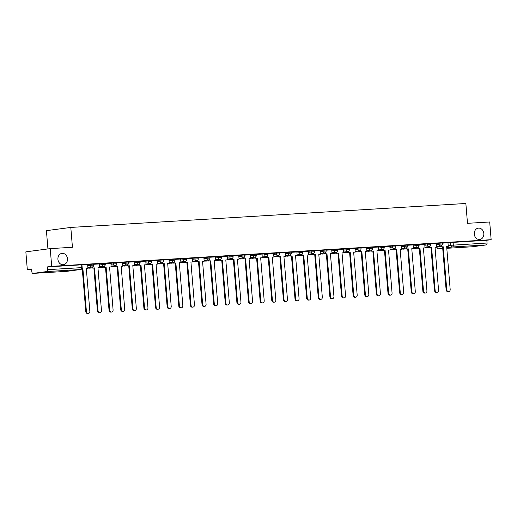 <?xml version="1.0" encoding="UTF-8"?>
<svg xmlns="http://www.w3.org/2000/svg" width="517" height="517" viewBox="0 0 517 517"><rect width="100%" height="100%" fill="white"/><g stroke="black" fill="none" stroke-linecap="round" stroke-linejoin="round"><path stroke-width="0.78" d="M67.462 258.758A5.719 4.776 -97.5 0 1 63.442 264.717A5.719 4.776 -97.5 0 1 57.923 259.334A5.719 4.776 -97.5 0 1 61.943 253.375A5.719 4.776 -97.5 0 1 67.462 258.758M483.828 233.516A5.719 4.776 -97.5 0 1 479.808 239.474A5.719 4.776 -97.5 0 1 474.289 234.098A5.719 4.776 -97.5 0 1 478.309 228.139A5.719 4.776 -97.5 0 1 483.828 233.516M93.551 264.135L90.281 264.374L90.365 265.35L93.635 265.111L93.551 264.135M105.177 263.431L101.907 263.664L101.985 264.646L105.255 264.407L105.177 263.431M116.803 262.726L113.527 262.959L113.611 263.941L116.881 263.702L116.803 262.726M128.423 262.022L125.153 262.255L125.23 263.237L128.507 262.998L128.423 262.022M140.049 261.318L136.779 261.55L136.856 262.533L140.126 262.293L140.049 261.318M151.668 260.613L148.398 260.846L148.482 261.828L151.752 261.589L151.668 260.613M163.294 259.909L160.024 260.141L160.102 261.124L163.378 260.885L163.294 259.909M174.92 259.204L171.65 259.437L171.728 260.419L174.998 260.18L174.92 259.204M186.54 258.5L183.27 258.733L183.354 259.715L186.624 259.476L186.54 258.5M198.166 257.796L194.896 258.028L194.974 259.011L198.244 258.771L198.166 257.796M209.792 257.091L206.516 257.324L206.6 258.306L209.87 258.067L209.792 257.091M221.412 256.387L218.142 256.619L218.226 257.602L221.496 257.363L221.412 256.387M233.038 255.676L229.768 255.915L229.845 256.897L233.115 256.658L233.038 255.676M244.664 254.971L241.387 255.211L241.471 256.193L244.741 255.954L244.664 254.971M256.283 254.267L253.013 254.506L253.091 255.488L256.367 255.249L256.283 254.267M267.909 253.563L264.639 253.802L264.717 254.784L267.987 254.545L267.909 253.563M279.529 252.858L276.259 253.097L276.343 254.073L279.613 253.841L279.529 252.858M291.155 252.154L287.885 252.393L287.963 253.369L291.239 253.136L291.155 252.154M302.781 251.449L299.511 251.689L299.589 252.664L302.859 252.432L302.781 251.449M314.401 250.745L311.131 250.984L311.215 251.96L314.485 251.727L314.401 250.745M326.027 250.041L322.757 250.28L322.834 251.256L326.104 251.023L326.027 250.041M337.653 249.336L334.376 249.575L334.46 250.551L337.73 250.318L337.653 249.336M349.272 248.632L346.002 248.871L346.086 249.847L349.356 249.614L349.272 248.632M360.898 247.927L357.628 248.166L357.706 249.142L360.976 248.91L360.898 247.927M372.524 247.223L369.248 247.462L369.332 248.438L372.602 248.205L372.524 247.223M384.144 246.519L380.874 246.758L380.951 247.733L384.228 247.501L384.144 246.519M395.77 245.814L392.5 246.053L392.577 247.029L395.848 246.796L395.77 245.814M407.39 245.11L404.12 245.349L404.204 246.325L407.474 246.092L407.39 245.11M419.016 244.405L415.746 244.644L415.823 245.62L419.1 245.381L419.016 244.405M430.642 243.701L427.372 243.94L427.449 244.916L430.719 244.677L430.642 243.701M442.261 242.996L438.991 243.236L439.075 244.211L442.345 243.972L442.261 242.996M50.227 248.619L72.432 247.275L70.803 227.428L465.856 203.478L467.491 223.325L489.696 221.98L491.15 239.694L51.687 266.333L50.227 248.619L25.85 251.85L27.304 269.557L31.647 269.292M47.926 248.923L46.42 230.653L70.803 227.428M27.304 269.557L31.621 268.989L31.847 271.748A1.79 0.982 -93.5 0 0 32.933 273.403A1.79 0.982 -93.5 0 0 32.972 273.396L46.769 271.574A1.79 0.982 -93.5 0 0 47.596 269.661L82.158 267.599L81.932 264.84L81.124 264.859L81.35 267.619A1.79 0.982 -93.5 0 1 80.523 269.525L46.769 271.574M51.687 266.333L47.37 266.901L47.596 269.661M447.961 242.88L450.617 242.531L450.843 245.284L487.059 243.022A1.79 0.982 86.5 0 1 486.232 244.929L472.435 246.758A1.79 0.982 86.5 0 1 472.396 246.758A1.79 0.982 86.5 0 1 472.357 246.764M487.059 243.022L486.833 240.263L491.15 239.694M429.898 246.338L429.995 247.565L429.362 247.649L431.598 247.469L435.127 290.367A2.055 1.713 82.5 0 0 437.111 292.299A2.055 1.713 82.5 0 0 438.552 290.153L435.03 247.262L436.626 247.165L436.367 243.513L430.655 243.856M418.272 247.042L418.376 248.27L417.742 248.354L419.978 248.173L423.501 291.071A2.055 1.713 82.5 0 0 425.485 293.003A2.055 1.713 82.5 0 0 426.932 290.864L423.404 247.966L425.006 247.869L424.741 244.218L419.028 244.56M406.646 247.746L406.75 248.974L406.116 249.058L408.352 248.877L411.881 291.775A2.055 1.713 82.5 0 0 413.865 293.708A2.055 1.713 82.5 0 0 415.306 291.569L411.778 248.671L413.38 248.574L413.122 244.922L407.402 245.265M395.027 248.451L395.124 249.679L394.49 249.763L396.726 249.582L400.255 292.48A2.055 1.713 82.5 0 0 402.239 294.412A2.055 1.713 82.5 0 0 403.68 292.273L400.158 249.375L401.761 249.278L401.496 245.627L395.783 245.969M389.837 246.331L384.157 246.674M371.775 249.86L371.878 251.088L371.245 251.172L373.481 250.991L377.009 293.889A2.055 1.713 82.5 0 0 378.993 295.821A2.055 1.713 82.5 0 0 380.434 293.682L376.906 250.784L378.509 250.687L378.25 247.036L372.537 247.378M360.155 250.564L360.252 251.792L359.619 251.876L361.855 251.695L365.383 294.593A2.055 1.713 82.5 0 0 367.367 296.525A2.055 1.713 82.5 0 0 368.808 294.386L365.286 251.488L366.889 251.391L366.624 247.74L360.911 248.082M348.529 251.268L348.632 252.496L347.999 252.58L350.235 252.399L353.757 295.297A2.055 1.713 82.5 0 0 355.741 297.23A2.055 1.713 82.5 0 0 357.189 295.091L353.66 252.193L355.263 252.096L354.998 248.444L349.285 248.787M336.91 251.973L337.006 253.201L336.373 253.285L338.609 253.104L342.138 296.002A2.055 1.713 82.5 0 0 344.122 297.934A2.055 1.713 82.5 0 0 345.563 295.795L342.034 252.897L343.637 252.8L343.378 249.149L337.666 249.491M331.714 249.86L326.04 250.196M313.657 253.382L313.761 254.61L313.128 254.694L315.364 254.513L318.892 297.411A2.055 1.713 82.5 0 0 320.87 299.343A2.055 1.713 82.5 0 0 322.317 297.204L318.789 254.306L320.391 254.209L320.126 250.558L314.414 250.907M302.038 254.086L302.135 255.314L301.501 255.398L303.738 255.217L307.266 298.115A2.055 1.713 82.5 0 0 309.25 300.047A2.055 1.713 82.5 0 0 310.691 297.908L307.169 255.01L308.765 254.913L308.507 251.262L302.794 251.611M290.412 254.791L290.515 256.018L289.882 256.102L292.118 255.921L295.64 298.82A2.055 1.713 82.5 0 0 297.624 300.752A2.055 1.713 82.5 0 0 299.072 298.613L295.543 255.715L297.146 255.618L296.881 251.966L291.168 252.315M278.786 255.495L278.889 256.723L278.256 256.807L280.492 256.626L284.02 299.524A2.055 1.713 82.5 0 0 286.004 301.456A2.055 1.713 82.5 0 0 287.446 299.317L283.917 256.419L285.52 256.322L285.261 252.671L279.542 253.02M273.596 253.382L267.922 253.724M261.977 254.086L256.296 254.429M243.914 257.608L244.018 258.836L243.384 258.92L245.62 258.739L249.149 301.637A2.055 1.713 82.5 0 0 251.133 303.569A2.055 1.713 82.5 0 0 252.574 301.43L249.045 258.532L250.648 258.435L250.39 254.784L244.677 255.133M232.295 258.313L232.392 259.54L231.758 259.624L233.994 259.444L237.523 302.342A2.055 1.713 82.5 0 0 239.507 304.274A2.055 1.713 82.5 0 0 240.948 302.135L237.426 259.237L239.028 259.14L238.764 255.488L233.051 255.837M220.669 259.017L220.772 260.245L220.139 260.329L222.375 260.148L225.897 303.046A2.055 1.713 82.5 0 0 227.881 304.978A2.055 1.713 82.5 0 0 229.328 302.839L225.8 259.941L227.402 259.844L227.137 256.193L221.425 256.542M209.049 259.721L209.146 260.949L208.513 261.033L210.749 260.852L214.277 303.75A2.055 1.713 82.5 0 0 216.261 305.683A2.055 1.713 82.5 0 0 217.702 303.544L214.174 260.646L215.776 260.549L215.518 256.897L209.805 257.246M197.423 260.426L197.526 261.654L196.887 261.738L199.123 261.557L202.651 304.455A2.055 1.713 82.5 0 0 204.635 306.387A2.055 1.713 82.5 0 0 206.083 304.248L202.554 261.35L204.157 261.253L203.892 257.602L198.179 257.951M185.797 261.13L185.9 262.358L185.267 262.442L187.503 262.261L191.032 305.159A2.055 1.713 82.5 0 0 193.009 307.092A2.055 1.713 82.5 0 0 194.457 304.952L190.928 262.054L192.531 261.957L192.266 258.306L186.553 258.655M174.177 261.835L174.274 263.063L173.641 263.147L175.877 262.966L179.405 305.864A2.055 1.713 82.5 0 0 181.389 307.796A2.055 1.713 82.5 0 0 182.831 305.657L179.309 262.759L180.905 262.662L180.646 259.011L174.933 259.36M162.551 262.539L162.655 263.773L162.021 263.851L164.257 263.67L167.779 306.568A2.055 1.713 82.5 0 0 169.763 308.507A2.055 1.713 82.5 0 0 171.211 306.361L167.682 263.463L169.285 263.366L169.02 259.715L163.307 260.064M150.925 263.243L151.029 264.478L150.395 264.562L152.631 264.381L156.16 307.272A2.055 1.713 82.5 0 0 158.144 309.211A2.055 1.713 82.5 0 0 159.585 307.066L156.056 264.168L157.659 264.071L157.401 260.419L151.681 260.768M139.306 263.948L139.403 265.182L138.769 265.266L141.005 265.085L144.534 307.977A2.055 1.713 82.5 0 0 146.518 309.916A2.055 1.713 82.5 0 0 147.959 307.77L144.437 264.872L146.04 264.775L145.775 261.124L140.062 261.473M134.116 261.835L128.436 262.177M116.054 265.357L116.157 266.591L115.524 266.675L117.76 266.494L121.288 309.386A2.055 1.713 82.5 0 0 123.272 311.324A2.055 1.713 82.5 0 0 124.713 309.179L121.185 266.281L122.787 266.184L122.529 262.533L116.816 262.882M104.434 266.068L104.531 267.295L103.898 267.379L106.134 267.199L109.662 310.097A2.055 1.713 82.5 0 0 111.646 312.029A2.055 1.713 82.5 0 0 113.087 309.883L109.565 266.985L111.168 266.888L110.903 263.237L105.19 263.586M92.808 266.772L92.911 268L92.278 268.084L94.514 267.903L98.036 310.801A2.055 1.713 82.5 0 0 100.02 312.733A2.055 1.713 82.5 0 0 101.468 310.588L97.939 267.696L99.542 267.593L99.277 263.948L93.564 264.29M81.88 268.711L82.888 268.607L86.417 311.505A2.055 1.713 82.5 0 0 88.401 313.438A2.055 1.713 82.5 0 0 89.842 311.292L86.313 268.401L87.916 268.304L87.657 264.652L81.944 264.995M87.625 264.723L90.281 264.374M99.245 264.019L101.907 263.664M110.871 263.315L113.527 262.959M122.497 262.61L125.153 262.255M134.116 261.906L136.779 261.55M145.742 261.201L148.398 260.846M157.368 260.497L160.024 260.141M168.988 259.793L171.65 259.437M180.614 259.088L183.27 258.733M192.24 258.384L194.896 258.028M203.86 257.679L206.516 257.324M215.486 256.975L218.142 256.619M227.105 256.27L229.768 255.915M238.731 255.566L241.387 255.211M250.357 254.855L253.013 254.506M261.977 254.151L264.639 253.802M273.603 253.446L276.259 253.097M285.229 252.742L287.885 252.393M296.848 252.037L299.511 251.689M308.475 251.333L311.131 250.984M320.101 250.629L322.757 250.28M331.72 249.924L334.376 249.575M343.346 249.22L346.002 248.871M354.966 248.515L357.628 248.166M366.592 247.811L369.248 247.462M378.218 247.107L380.874 246.758M389.837 246.402L392.5 246.053M401.463 245.698L404.12 245.349M413.089 244.993L415.746 244.644M424.709 244.289L427.372 243.94M436.335 243.585L438.991 243.236M441.518 245.633L441.621 246.861L440.988 246.945L443.224 246.764L446.753 289.662A2.055 1.713 82.5 0 0 448.73 291.594A2.055 1.713 82.5 0 0 450.178 289.449L446.649 246.557L448.252 246.46L447.987 242.809L442.274 243.152M47.37 266.901L81.124 264.859M486.833 240.263L450.617 242.531M448.73 291.594L448.097 291.678A2.055 1.713 -97.5 0 1 446.113 289.746L446.753 289.662M441.621 246.861L443.224 246.764M436.619 247.023L438.332 246.874L436.613 246.977M438.28 246.228L438.332 246.874M442.591 246.848L446.113 289.746M440.988 246.945L440.898 245.879M446.656 246.603L448.252 246.46M437.111 292.299L436.477 292.383A2.055 1.713 -97.5 0 1 434.493 290.451L435.127 290.367M429.995 247.565L431.598 247.469M424.993 247.727L426.706 247.578L424.987 247.682M426.654 246.932L426.706 247.578M430.965 247.553L434.493 290.451M429.362 247.649L429.278 246.583M435.03 247.307L436.626 247.165M425.485 293.003L424.851 293.087A2.055 1.713 -97.5 0 1 422.867 291.155L423.501 291.071M418.376 248.27L419.978 248.173M413.367 248.431L415.08 248.283L413.367 248.386M415.028 247.637L415.08 248.283M419.339 248.257L422.867 291.155M417.742 248.354L417.652 247.288M423.404 248.011L425.006 247.869M413.865 293.708L413.225 293.792A2.055 1.713 -97.5 0 1 411.248 291.859L411.881 291.775M406.75 248.974L408.352 248.877M401.748 249.136L403.46 248.987L401.741 249.091M403.409 248.341L403.46 248.987M407.719 248.961L411.248 291.859M406.116 249.058L406.026 247.992M411.784 248.716L413.38 248.574M402.239 294.412L401.606 294.496A2.055 1.713 -97.5 0 1 399.622 292.564L400.255 292.48M395.124 249.679L396.726 249.582M390.122 249.84L391.834 249.692L390.122 249.795M391.783 249.045L391.834 249.692M396.093 249.666L399.622 292.564M394.49 249.763L394.406 248.696M400.158 249.42L401.761 249.278M390.613 295.117L389.98 295.201A2.055 1.713 -97.5 0 1 387.996 293.268L388.629 293.184A2.055 1.713 82.5 0 0 390.613 295.117A2.055 1.713 82.5 0 0 392.06 292.977L388.532 250.079L390.135 249.982L388.538 250.125M383.401 249.155L383.504 250.383L382.871 250.467L385.107 250.286L388.629 293.184M383.504 250.383L385.107 250.286M389.831 246.331L390.135 249.982M378.496 250.545L380.215 250.396L378.496 250.499M380.157 249.75L380.215 250.396M384.474 250.37L387.996 293.268M382.871 250.467L382.78 249.401M378.993 295.821L378.36 295.905A2.055 1.713 -97.5 0 1 376.376 293.973L377.009 293.889M371.878 251.088L373.481 250.991M366.876 251.249L368.589 251.1L366.87 251.204M368.537 250.454L368.589 251.1M372.847 251.075L376.376 293.973M371.245 251.172L371.154 250.105M376.912 250.829L378.509 250.687M367.367 296.525L366.734 296.609A2.055 1.713 -97.5 0 1 364.75 294.677L365.383 294.593M360.252 251.792L361.855 251.695M355.25 251.953L356.963 251.805L355.25 251.908M356.911 251.159L356.963 251.805M361.221 251.779L364.75 294.677M359.619 251.876L359.535 250.81M365.286 251.533L366.889 251.391M355.741 297.23L355.108 297.314A2.055 1.713 -97.5 0 1 353.124 295.381L353.757 295.297M348.632 252.496L350.235 252.399M343.631 252.658L345.343 252.509L343.624 252.613M345.285 251.863L345.343 252.509M349.602 252.483L353.124 295.381M347.999 252.58L347.909 251.514M353.667 252.238L355.263 252.096M344.122 297.934L343.488 298.018A2.055 1.713 -97.5 0 1 341.504 296.086L342.138 296.002M337.006 253.201L338.609 253.104M332.004 253.362L333.717 253.214L331.998 253.317M333.665 252.567L333.717 253.214M337.976 253.188L341.504 296.086M336.373 253.285L336.289 252.218M342.041 252.942L343.637 252.8M332.496 298.639L331.862 298.723A2.055 1.713 -97.5 0 1 329.878 296.79L330.512 296.706A2.055 1.713 82.5 0 0 332.496 298.639A2.055 1.713 82.5 0 0 333.943 296.5L330.415 253.601L332.017 253.504L330.415 253.647M325.283 252.677L325.387 253.905L324.747 253.989L326.983 253.808L330.512 296.706M325.387 253.905L326.983 253.808M331.714 249.853L332.017 253.504M320.378 254.067L322.091 253.918L320.378 254.021M322.039 253.272L322.091 253.918M326.35 253.892L329.878 296.79M324.747 253.989L324.663 252.923M320.87 299.343L320.236 299.427A2.055 1.713 -97.5 0 1 318.252 297.495L318.892 297.411M313.761 254.61L315.364 254.513M308.759 254.771L310.471 254.623L308.752 254.726M310.42 253.976L310.471 254.623M314.73 254.597L318.252 297.495M313.128 254.694L313.037 253.627M318.795 254.351L320.391 254.209M309.25 300.047L308.617 300.131A2.055 1.713 -97.5 0 1 306.633 298.199L307.266 298.115M302.135 255.314L303.738 255.217M297.133 255.476L298.845 255.327L297.126 255.43M298.794 254.681L298.845 255.327M303.104 255.301L306.633 298.199M301.501 255.398L301.417 254.332M307.169 255.055L308.765 254.913M297.624 300.752L296.991 300.836A2.055 1.713 -97.5 0 1 295.007 298.904L295.64 298.82M290.515 256.018L292.118 255.921M285.507 256.18L287.219 256.031L285.507 256.135M287.168 255.385L287.219 256.031M291.478 256.005L295.007 298.904M289.882 256.102L289.791 255.036M295.543 255.76L297.146 255.618M286.004 301.456L285.365 301.54A2.055 1.713 -97.5 0 1 283.387 299.608L284.02 299.524M278.889 256.723L280.492 256.626M273.887 256.884L275.6 256.736L273.881 256.839M275.548 256.089L275.6 256.736M279.859 256.71L283.387 299.608M278.256 256.807L278.165 255.741M283.923 256.464L285.52 256.322M274.378 302.161L273.745 302.245A2.055 1.713 -97.5 0 1 271.761 300.312L272.394 300.228A2.055 1.713 82.5 0 0 274.378 302.161A2.055 1.713 82.5 0 0 275.82 300.022L272.297 257.123L273.9 257.027L272.297 257.169M267.166 256.199L267.263 257.427L266.63 257.511L268.866 257.33L272.394 300.228M267.263 257.427L268.866 257.33M273.596 253.375L273.9 257.027M262.261 257.589L263.974 257.44L262.261 257.544M263.922 256.794L263.974 257.44M268.233 257.414L271.761 300.312M266.63 257.511L266.546 256.445M262.752 302.865L262.119 302.949A2.055 1.713 -97.5 0 1 260.135 301.017L260.768 300.933A2.055 1.713 82.5 0 0 262.752 302.865A2.055 1.713 82.5 0 0 264.2 300.726L260.671 257.828L262.274 257.731L260.678 257.873M255.54 256.904L255.644 258.132L255.01 258.216L257.246 258.035L260.768 300.933M255.644 258.132L257.246 258.035M261.97 254.08L262.274 257.731M250.635 258.293L252.354 258.145L250.635 258.248M252.296 257.498L252.354 258.145M256.613 258.119L260.135 301.017M255.01 258.216L254.92 257.149M251.133 303.569L250.499 303.653A2.055 1.713 -97.5 0 1 248.515 301.721L249.149 301.637M244.018 258.836L245.62 258.739M239.016 258.998L240.728 258.849L239.009 258.952M240.676 258.203L240.728 258.849M244.987 258.823L248.515 301.721M243.384 258.92L243.294 257.854M249.052 258.578L250.648 258.435M239.507 304.274L238.873 304.358A2.055 1.713 -97.5 0 1 236.889 302.426L237.523 302.342M232.392 259.54L233.994 259.444M227.39 259.702L229.102 259.553L227.39 259.657M229.05 258.907L229.102 259.553M233.361 259.528L236.889 302.426M231.758 259.624L231.674 258.558M237.426 259.282L239.028 259.14M227.881 304.978L227.247 305.062A2.055 1.713 -97.5 0 1 225.263 303.13L225.897 303.046M220.772 260.245L222.375 260.148M215.77 260.406L217.483 260.258L215.763 260.361M217.424 259.612L217.483 260.258M221.741 260.232L225.263 303.13M220.139 260.329L220.048 259.263M225.806 259.986L227.402 259.844M216.261 305.683L215.628 305.767A2.055 1.713 -97.5 0 1 213.644 303.834L214.277 303.75M209.146 260.949L210.749 260.852M204.144 261.111L205.856 260.962L204.137 261.066M205.805 260.316L205.856 260.962M210.115 260.936L213.644 303.834M208.513 261.033L208.429 259.967M214.18 260.691L215.776 260.549M204.635 306.387L204.002 306.471A2.055 1.713 -97.5 0 1 202.018 304.539L202.651 304.455M197.526 261.654L199.123 261.557M192.518 261.815L194.23 261.667L192.518 261.77M194.179 261.02L194.23 261.667M198.489 261.641L202.018 304.539M196.887 261.738L196.803 260.671M202.554 261.395L204.157 261.253M193.009 307.092L192.376 307.176A2.055 1.713 -97.5 0 1 190.392 305.243L191.032 305.159M185.9 262.358L187.503 262.261M180.898 262.52L182.611 262.371L180.892 262.474M182.559 261.725L182.611 262.371M186.87 262.345L190.392 305.243M185.267 262.442L185.176 261.376M190.935 262.1L192.531 261.957M181.389 307.796L180.756 307.88A2.055 1.713 -97.5 0 1 178.772 305.948L179.405 305.864M174.274 263.063L175.877 262.966M169.272 263.224L170.985 263.075L169.266 263.179M170.933 262.436L170.985 263.075M175.244 263.05L178.772 305.948M173.641 263.147L173.557 262.08M179.309 262.804L180.905 262.662M169.763 308.507L169.13 308.584A2.055 1.713 -97.5 0 1 167.146 306.652L167.779 306.568M162.655 263.773L164.257 263.67M157.646 263.928L159.359 263.78L157.646 263.883M159.307 263.14L159.359 263.78M163.618 263.754L167.146 306.652M162.021 263.851L161.931 262.785M167.682 263.508L169.285 263.366M158.144 309.211L157.504 309.295A2.055 1.713 -97.5 0 1 155.527 307.356L156.16 307.272M151.029 264.478L152.631 264.381M146.027 264.633L147.739 264.484L146.02 264.588M147.688 263.844L147.739 264.484M151.998 264.458L155.527 307.356M150.395 264.562L150.305 263.489M156.063 264.213L157.659 264.071M146.518 309.916L145.884 310A2.055 1.713 -97.5 0 1 143.9 308.061L144.534 307.977M139.403 265.182L141.005 265.085M134.401 265.337L136.113 265.189L134.401 265.292M136.061 264.549L136.113 265.189M140.372 265.169L143.9 308.061M138.769 265.266L138.685 264.193M144.437 264.917L146.04 264.775M134.892 310.62L134.258 310.704A2.055 1.713 -97.5 0 1 132.274 308.765L132.908 308.681A2.055 1.713 82.5 0 0 134.892 310.62A2.055 1.713 82.5 0 0 136.339 308.475L132.811 265.576L134.414 265.48L132.817 265.622M127.68 264.652L127.783 265.887L127.15 265.971L129.386 265.79L132.908 308.681M127.783 265.887L129.386 265.79M134.11 261.835L134.414 265.48M122.775 266.042L124.494 265.893L122.775 265.997M124.435 265.253L124.494 265.893M128.752 265.874L132.274 308.765M127.15 265.971L127.059 264.898M123.272 311.324L122.639 311.408A2.055 1.713 -97.5 0 1 120.655 309.47L121.288 309.386M116.157 266.591L117.76 266.494M111.155 266.753L112.868 266.598L111.149 266.707M112.816 265.958L112.868 266.598M117.126 266.578L120.655 309.47M115.524 266.675L115.433 265.609M121.191 266.326L122.787 266.184M111.646 312.029L111.013 312.113A2.055 1.713 -97.5 0 1 109.029 310.174L109.662 310.097M104.531 267.295L106.134 267.199M99.529 267.457L101.242 267.302L99.529 267.412M101.19 266.662L101.242 267.302M105.5 267.283L109.029 310.174M103.898 267.379L103.814 266.313M109.565 267.03L111.168 266.888M100.02 312.733L99.387 312.817A2.055 1.713 -97.5 0 1 97.403 310.885L98.036 310.801M92.911 268L94.514 267.903M87.909 268.161L89.622 268.006L87.903 268.116M89.564 267.367L89.622 268.006M93.881 267.987L97.403 310.885M92.278 268.084L92.188 267.018M97.946 267.741L99.542 267.593M88.401 313.438L87.767 313.522A2.055 1.713 -97.5 0 1 85.783 311.589L86.417 311.505M81.906 268.666L82.888 268.607M82.255 268.691L85.783 311.589M86.32 268.446L87.916 268.304M32.972 273.396L66.725 271.354L80.523 269.525A1.79 1.493 82.5 0 0 80.607 269.519A1.79 1.79 0 0 0 82.158 267.599M437.033 246.997L440.956 246.596M448.187 245.64L450.843 245.284A1.79 1.493 -97.5 0 0 452.478 246.977L446.746 247.733M442.707 248.27L438.642 248.806A1.79 0.982 86.5 0 1 438.545 248.806M472.396 246.758L446.798 248.315L472.435 246.758M486.232 244.929L452.478 246.977A1.79 0.982 -93.5 0 0 453.306 245.064L453.079 242.311M87.703 265.699L90.365 265.35A1.79 1.493 82.5 0 0 92 267.037A1.79 1.493 -97.5 0 0 92.084 267.03A1.79 1.79 0 0 0 93.635 265.111M99.329 264.995L101.985 264.646A1.79 1.493 82.5 0 0 103.62 266.333A1.79 1.493 -97.5 0 0 103.71 266.326A1.79 1.79 0 0 0 105.255 264.407M110.955 264.29L113.611 263.941A1.79 1.493 82.5 0 0 115.246 265.628A1.79 1.493 -97.5 0 0 115.336 265.622A1.79 1.79 0 0 0 116.881 263.702M122.574 263.586L125.23 263.237A1.79 1.493 82.5 0 0 126.872 264.924A1.79 1.493 -97.5 0 0 126.956 264.917A1.79 1.79 0 0 0 128.507 262.998M134.2 262.882L136.856 262.533A1.79 1.493 82.5 0 0 138.491 264.219A1.79 1.493 -97.5 0 0 138.582 264.213A1.79 1.79 0 0 0 140.126 262.293M145.82 262.177L148.482 261.828A1.79 1.493 82.5 0 0 150.117 263.515A1.79 1.493 -97.5 0 0 150.208 263.508A1.79 1.79 0 0 0 151.752 261.589M157.446 261.473L160.102 261.124A1.79 1.493 82.5 0 0 161.743 262.81A1.79 1.493 -97.5 0 0 161.827 262.804A1.79 1.79 0 0 0 163.378 260.885M169.072 260.768L171.728 260.419A1.79 1.493 82.5 0 0 173.363 262.106A1.79 1.493 -97.5 0 0 173.453 262.1A1.79 1.79 0 0 0 174.998 260.18M180.692 260.064L183.354 259.715A1.79 1.493 82.5 0 0 184.989 261.402A1.79 1.493 -97.5 0 0 185.08 261.395A1.79 1.79 0 0 0 186.624 259.476M192.318 259.36L194.974 259.011A1.79 1.493 82.5 0 0 196.615 260.697A1.79 1.493 -97.5 0 0 196.699 260.691A1.79 1.79 0 0 0 198.244 258.771M203.944 258.655L206.6 258.306A1.79 1.493 82.5 0 0 208.235 259.993A1.79 1.493 -97.5 0 0 208.325 259.986A1.79 1.79 0 0 0 209.87 258.067M215.563 257.951L218.226 257.602A1.79 1.493 82.5 0 0 219.861 259.288A1.79 1.493 -97.5 0 0 219.945 259.282A1.79 1.79 0 0 0 221.496 257.363M227.189 257.246L229.845 256.897A1.79 1.493 82.5 0 0 231.48 258.584A1.79 1.493 -97.5 0 0 231.571 258.578A1.79 1.79 0 0 0 233.115 256.658M238.815 256.542L241.471 256.193A1.79 1.493 82.5 0 0 243.106 257.88A1.79 1.493 -97.5 0 0 243.197 257.873A1.79 1.79 0 0 0 244.741 255.954M250.435 255.837L253.091 255.488A1.79 1.493 82.5 0 0 254.732 257.175A1.79 1.493 -97.5 0 0 254.816 257.169A1.79 1.79 0 0 0 256.367 255.249M262.061 255.133L264.717 254.784A1.79 1.493 82.5 0 0 266.352 256.471A1.79 1.493 -97.5 0 0 266.442 256.464A1.79 1.79 0 0 0 267.987 254.545M273.68 254.429L276.343 254.073A1.79 1.493 82.5 0 0 277.978 255.766A1.79 1.493 -97.5 0 0 278.068 255.76A1.79 1.79 0 0 0 279.613 253.841M285.306 253.724L287.963 253.369A1.79 1.493 82.5 0 0 289.604 255.062A1.79 1.493 -97.5 0 0 289.688 255.055A1.79 1.79 0 0 0 291.239 253.136M296.932 253.02L299.589 252.664A1.79 1.493 82.5 0 0 301.224 254.358A1.79 1.493 -97.5 0 0 301.314 254.351A1.79 1.79 0 0 0 302.859 252.432M308.552 252.315L311.215 251.96A1.79 1.493 82.5 0 0 312.85 253.653A1.79 1.493 -97.5 0 0 312.94 253.647A1.79 1.79 0 0 0 314.485 251.727M320.178 251.611L322.834 251.256A1.79 1.493 82.5 0 0 324.476 252.949A1.79 1.493 -97.5 0 0 324.56 252.936A1.79 1.79 0 0 0 326.104 251.023M331.804 250.907L334.46 250.551A1.79 1.493 82.5 0 0 336.095 252.244A1.79 1.493 -97.5 0 0 336.186 252.231A1.79 1.79 0 0 0 337.73 250.318M343.424 250.202L346.086 249.847A1.79 1.493 82.5 0 0 347.721 251.54A1.79 1.493 -97.5 0 0 347.805 251.527A1.79 1.79 0 0 0 349.356 249.614M355.05 249.498L357.706 249.142A1.79 1.493 82.5 0 0 359.341 250.835A1.79 1.493 -97.5 0 0 359.431 250.823A1.79 1.79 0 0 0 360.976 248.91M366.676 248.793L369.332 248.438A1.79 1.493 82.5 0 0 370.967 250.131A1.79 1.493 -97.5 0 0 371.057 250.118A1.79 1.79 0 0 0 372.602 248.205M378.295 248.089L380.951 247.733A1.79 1.493 82.5 0 0 382.593 249.427A1.79 1.493 -97.5 0 0 382.677 249.414A1.79 1.79 0 0 0 384.228 247.501M389.921 247.385L392.577 247.029A1.79 1.493 82.5 0 0 394.212 248.722A1.79 1.493 -97.5 0 0 394.303 248.709A1.79 1.79 0 0 0 395.848 246.796M401.541 246.68L404.204 246.325A1.79 1.493 82.5 0 0 405.839 248.018A1.79 1.493 -97.5 0 0 405.929 248.005A1.79 1.79 0 0 0 407.474 246.092M413.167 245.976L415.823 245.62A1.79 1.493 82.5 0 0 417.465 247.313A1.79 1.493 -97.5 0 0 417.549 247.3A1.79 1.79 0 0 0 419.1 245.381M424.793 245.271L427.449 244.916A1.79 1.493 82.5 0 0 429.084 246.609A1.79 1.493 -97.5 0 0 429.175 246.596A1.79 1.79 0 0 0 430.719 244.677M436.413 244.56L439.075 244.211A1.79 1.493 82.5 0 0 440.71 245.898A1.79 1.493 -97.5 0 0 440.801 245.892A1.79 1.79 0 0 0 442.345 243.972M426.325 247.624A1.79 1.493 82.5 0 0 427.087 247.708M414.705 248.328A1.79 1.493 82.5 0 0 415.461 248.412M403.079 249.032A1.79 1.493 82.5 0 0 403.842 249.116M391.459 249.737A1.79 1.493 82.5 0 0 392.216 249.821M379.833 250.441A1.79 1.493 82.5 0 0 380.59 250.525M368.207 251.146A1.79 1.493 82.5 0 0 368.97 251.23M356.588 251.857A1.79 1.493 82.5 0 0 357.344 251.934M344.962 252.561A1.79 1.493 82.5 0 0 345.718 252.639M333.336 253.265A1.79 1.493 82.5 0 0 334.098 253.343M321.716 253.97A1.79 1.493 82.5 0 0 322.472 254.047M310.09 254.674A1.79 1.493 82.5 0 0 310.846 254.752M298.464 255.379A1.79 1.493 82.5 0 0 299.227 255.456M286.845 256.083A1.79 1.493 82.5 0 0 287.601 256.161M275.218 256.787A1.79 1.493 82.5 0 0 275.981 256.865M263.599 257.492A1.79 1.493 82.5 0 0 264.355 257.569M251.973 258.196A1.79 1.493 82.5 0 0 252.729 258.274M240.347 258.901A1.79 1.493 82.5 0 0 241.109 258.978M228.727 259.605A1.79 1.493 82.5 0 0 229.483 259.683M217.101 260.31A1.79 1.493 82.5 0 0 217.857 260.387M205.475 261.014A1.79 1.493 82.5 0 0 206.238 261.091M193.856 261.718A1.79 1.493 82.5 0 0 194.612 261.796M182.23 262.423A1.79 1.493 82.5 0 0 182.986 262.5M170.604 263.127A1.79 1.493 82.5 0 0 171.366 263.205M158.984 263.832A1.79 1.493 82.5 0 0 159.74 263.909M147.358 264.536A1.79 1.493 82.5 0 0 148.12 264.614M135.738 265.24A1.79 1.493 82.5 0 0 136.494 265.318M124.112 265.945A1.79 1.493 82.5 0 0 124.868 266.022M112.486 266.649A1.79 1.493 82.5 0 0 113.249 266.727M100.867 267.354A1.79 1.493 82.5 0 0 101.623 267.431M89.241 268.058A1.79 1.493 82.5 0 0 89.997 268.136M436.755 247.171L437.046 247.113A1.79 1.493 -97.5 0 0 438.681 248.8A1.79 0.982 86.5 0 1 438.642 248.806A1.79 1.79 0 0 1 436.755 247.171L436.742 247.01M32.933 273.403L66.687 271.354A1.79 1.79 0 0 0 66.809 271.341A1.79 1.493 82.5 0 1 66.725 271.354A1.79 0.982 86.5 0 1 66.687 271.354A1.79 0.982 86.5 0 1 66.648 271.354M80.607 269.519L66.809 271.341A1.79 1.493 82.5 0 0 66.9 271.328M426.202 247.643A1.79 1.79 0 0 0 426.997 247.721L429.343 247.41M440.801 245.892L436.568 246.454M414.576 248.347A1.79 1.79 0 0 0 415.377 248.425L417.723 248.115M429.175 246.596L424.948 247.158M402.95 249.052A1.79 1.79 0 0 0 403.751 249.129L406.097 248.819M417.549 247.3L413.322 247.863M391.33 249.756A1.79 1.79 0 0 0 392.125 249.834L394.471 249.524M405.929 248.005L401.703 248.567M379.704 250.461A1.79 1.79 0 0 0 380.506 250.538L382.851 250.228M394.303 248.709L390.077 249.272M368.078 251.165A1.79 1.79 0 0 0 368.879 251.243L371.225 250.932M382.677 249.414L378.45 249.976M356.459 251.869A1.79 1.79 0 0 0 357.26 251.947L359.599 251.637M371.057 250.118L366.831 250.68M344.833 252.574A1.79 1.79 0 0 0 345.634 252.651L347.98 252.341M359.431 250.823L355.205 251.385M333.207 253.278A1.79 1.79 0 0 0 334.008 253.356L336.354 253.046M347.805 251.527L343.579 252.089M321.587 253.983A1.79 1.79 0 0 0 322.388 254.06L324.728 253.75M336.186 252.231L331.959 252.794M309.961 254.687A1.79 1.79 0 0 0 310.762 254.765L313.108 254.454M324.56 252.936L320.333 253.498M298.341 255.392A1.79 1.79 0 0 0 299.136 255.469L301.482 255.159M312.94 253.647L308.707 254.202M286.715 256.096A1.79 1.79 0 0 0 287.517 256.173L289.863 255.863M301.314 254.351L297.088 254.907M275.089 256.8A1.79 1.79 0 0 0 275.891 256.878L278.236 256.568M289.688 255.055L285.462 255.611M263.47 257.505A1.79 1.79 0 0 0 264.265 257.582L266.61 257.272M278.068 255.76L273.842 256.316M251.844 258.209A1.79 1.79 0 0 0 252.645 258.287L254.991 257.977M266.442 256.464L262.216 257.02M240.218 258.914A1.79 1.79 0 0 0 241.019 258.991L243.365 258.681M254.816 257.169L250.59 257.724M228.598 259.624A1.79 1.79 0 0 0 229.399 259.696L231.739 259.385M243.197 257.873L238.97 258.429M216.972 260.329A1.79 1.79 0 0 0 217.773 260.4L220.119 260.09M231.571 258.578L227.344 259.133M205.346 261.033A1.79 1.79 0 0 0 206.147 261.104L208.493 260.794M219.945 259.282L215.718 259.838M193.726 261.738A1.79 1.79 0 0 0 194.528 261.809L196.867 261.499M208.325 259.986L204.099 260.542M182.1 262.442A1.79 1.79 0 0 0 182.902 262.513L185.248 262.203M196.699 260.691L192.473 261.247M170.481 263.147A1.79 1.79 0 0 0 171.276 263.218L173.622 262.907M185.08 261.395L180.847 261.951M158.855 263.851A1.79 1.79 0 0 0 159.656 263.928L162.002 263.612M173.453 262.1L169.227 262.655M147.229 264.555A1.79 1.79 0 0 0 148.03 264.633L150.376 264.323M161.827 262.804L157.601 263.366M135.609 265.26A1.79 1.79 0 0 0 136.404 265.337L138.75 265.027M150.208 263.508L145.981 264.071M123.983 265.964A1.79 1.79 0 0 0 124.784 266.042L127.13 265.732M138.582 264.213L134.355 264.775M112.357 266.669A1.79 1.79 0 0 0 113.158 266.746L115.504 266.436M126.956 264.917L122.729 265.48M100.737 267.373A1.79 1.79 0 0 0 101.539 267.451L103.878 267.14M115.336 265.622L111.11 266.184M89.111 268.077A1.79 1.79 0 0 0 89.913 268.155L92.259 267.845M103.71 266.326L99.484 266.888M92.084 267.03L87.858 267.593"/></g></svg>
